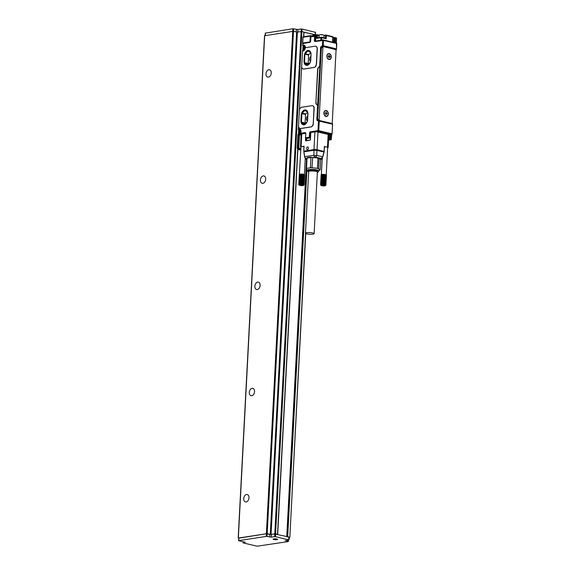 <?xml version="1.0" encoding="UTF-8"?>
<svg xmlns="http://www.w3.org/2000/svg" width="575" height="575" viewBox="0 0 575 575"><rect width="100%" height="100%" fill="white"/><g stroke="black" fill="none" stroke-linecap="round" stroke-linejoin="round"><path stroke-width="0.86" d="M303.104 47.811L303.169 46.589M303.176 46.446L304.671 46.216A2.171 1.452 103.3 0 1 304.858 46.201M299.05 149.809L300.243 149.5L298.188 148.752M310.349 131.797A0.539 0.388 81.3 0 0 310.716 132.423A0.539 0.367 103.3 0 0 310.313 133.012L309.551 132.976A1.085 0.726 103.3 0 1 310.349 131.797L317.982 130.626A0.539 0.388 81.3 0 0 318.349 131.251L331.653 134.399A0.539 0.388 -98.7 0 0 332.07 133.961L332.602 123.869L332.558 124.25L332.602 123.869L318.895 120.628M317.35 119.284L317.263 119.298A0.539 0.388 81.3 0 0 316.847 119.737L317.623 104.866A2.71 1.818 103.3 0 1 317.141 104.851A2.71 1.818 103.3 0 1 315.898 102.501L317.623 69.575A2.71 1.818 103.3 0 1 319.628 66.635L320.634 47.517L321.209 46.374L323.2 45.698L336.512 48.846L336.497 49.529L336.785 43.535L323.481 40.387L323.136 39.912A0.539 0.388 -98.7 0 0 323.021 39.905L315.395 41.084A0.539 0.388 81.3 0 0 315.086 41.522A1.085 0.726 103.3 0 1 314.388 40.573L314.611 36.326L310.874 36.901A0.539 0.388 -98.7 0 1 311.291 36.462L314.82 35.923M323.021 39.905A0.539 0.388 -98.7 0 0 322.712 40.351L322.41 46.194L335.678 49.651M315.711 46.252A3.256 2.178 103.3 0 1 315.79 46.266A3.256 2.178 103.3 0 1 317.285 49.083L316.502 63.954A3.256 2.178 103.3 0 1 314.094 67.483L303.916 69.05A3.256 2.178 103.3 0 1 303.334 69.029A3.256 2.178 103.3 0 1 303.262 69.007M332.594 123.848L318.514 120.534L319.247 121.102L318.751 130.662L317.982 130.626L318.514 120.534L317.256 120.714L317.148 119.693A0.539 0.388 81.3 0 1 317.565 119.255L321.389 47.797L322.884 47.567A1.085 0.776 81.3 0 1 323.725 46.69L335.311 49.436A1.085 0.776 81.3 0 1 336.037 50.679L332.271 122.475A1.085 0.776 81.3 0 1 331.437 123.352L319.851 120.606A1.085 0.776 81.3 0 1 319.125 119.363L322.884 47.567M313.231 123.395L314.007 108.524A3.256 2.178 103.3 0 0 312.512 105.707A3.256 2.178 103.3 0 0 311.93 105.685L301.76 107.245A3.256 2.178 103.3 0 0 299.345 110.774L298.569 125.645A3.256 2.178 103.3 0 0 300.064 128.462A3.256 2.178 103.3 0 0 300.646 128.484L310.816 126.924A3.256 2.178 103.3 0 0 313.231 123.395L314.166 108.56A3.256 2.178 103.3 0 0 312.671 105.743A3.256 2.178 103.3 0 0 312.592 105.721M313.389 123.431A3.256 2.178 103.3 0 1 310.974 126.96L300.804 128.527A3.256 2.178 103.3 0 1 300.222 128.505A3.256 2.178 103.3 0 1 300.143 128.484M298.677 149.284L298.655 149.716L299.331 149.529L297.656 148.997L298.181 148.875M299.956 134.377L300.049 134.363A2.171 1.452 -76.7 0 0 300.862 133.917A0.539 0.367 -76.7 0 0 300.948 133.925L305.476 133.228A0.539 0.388 -98.7 0 1 305.117 132.602A1.085 0.726 103.3 0 1 305.807 133.551L305.584 137.799L309.328 137.224L309.551 132.976M300.459 130.101A2.171 1.452 -76.7 0 0 300.272 130.115L299.173 129.95M315.589 41.105L315.963 35.255L316.595 35.154L316.43 38.338L317.242 37.526L317.997 37.706M320.634 47.517A0.539 0.388 81.3 0 0 320.994 48.142L321.368 48.228M319.628 66.635L319.865 66.693A2.71 1.818 -76.7 0 0 317.853 69.632L317.623 69.575M317.623 104.866L319.865 66.693M317.723 117.688L321.274 49.932M310.435 139.459L310.802 132.545A0.539 0.367 103.3 0 1 310.953 132.473L318.349 131.251L318.751 130.662L332.055 133.81L332.558 124.25L319.247 121.102M328.562 134.291L329.64 134.399L329.396 138.963L330.165 138.999A0.539 0.367 -76.7 0 1 329.762 139.588A0.539 0.388 -98.7 0 1 329.396 138.963L328.318 139.172A0.539 0.539 0 0 0 328.692 139.718A0.539 0.424 107.7 0 0 328.828 139.732A3.033 0.589 -177 0 1 329.374 140.02L330.704 139.811A0.539 0.367 103.3 0 0 331.107 139.222L331.121 139.373A0.539 0.388 -98.7 0 1 330.704 139.811L328.828 139.732A0.539 0.388 -98.7 0 1 328.469 139.107L328.498 134.464A2.278 0.446 -177 0 0 328.498 134.478L331.344 134.658L331.107 139.222L330.165 138.999L330.402 134.435L331.502 134.421L331.401 134.061L331.344 134.658L331.401 134.061L331.344 134.658L332.07 133.961M336.512 48.846L336.44 43.068A0.539 0.388 -98.7 0 1 336.806 43.686M321.389 47.797A1.085 0.776 81.3 0 1 321.878 46.942L322.237 46.92M320.929 47.473A0.539 0.388 81.3 0 0 321.296 48.099L321.375 48.113M315.898 102.501L317.853 69.632M316.128 102.558A2.71 1.818 -76.7 0 0 317.256 104.873M317.644 119.269L317.623 119.593A1.085 0.776 81.3 0 0 317.982 120.613M317.127 49.047L316.351 63.918A3.256 2.178 103.3 0 1 313.936 67.448L303.765 69.014A3.256 2.178 103.3 0 1 303.183 68.993A3.256 2.178 103.3 0 1 301.688 66.168L302.428 52.045A1.085 0.726 103.3 0 1 303.226 50.866L303.111 50.902A2.925 1.962 -76.7 0 0 305.131 48.501A1.085 0.726 103.3 0 1 305.893 47.617L315.05 46.208A3.256 2.178 103.3 0 1 315.632 46.23A3.256 2.178 103.3 0 1 317.127 49.047L317.285 49.083M323.2 45.698L323.481 40.387L315.086 41.522M301.293 134.385L299.309 134.248M301.336 134.471L300.639 134.952A0.539 0.367 103.3 0 0 300.394 134.485L300.402 134.485A0.539 0.367 103.3 0 0 300.294 134.478L300.049 134.363M336.44 43.068L323.136 39.912M310.953 132.473L314.913 131.869L313.986 149.579L303.816 151.139L304.074 146.172L301.458 146.575A2.71 0.525 -177 0 0 300.703 146.898A2.71 0.525 -177 0 0 300.962 147.143M328.548 134.536A2.171 0.424 -177 0 0 328.152 134.421L317.975 132.006A2.171 0.424 -177 0 0 314.913 131.869M329.072 140.048L328.864 139.632M305.613 133.299L301.746 133.889A2.171 0.424 -177 0 0 301.3 134.004A2.171 0.424 -177 0 0 301.149 134.147L300.481 146.891A2.171 0.424 -177 0 0 300.962 147.186M311.039 54.726A4.88 3.27 -76.7 0 0 308.797 50.492A4.88 3.27 -76.7 0 0 304.312 55.761L304.031 61.072A4.88 3.27 -76.7 0 0 306.274 65.298A4.88 3.27 -76.7 0 0 310.766 60.037L311.039 54.726M307.927 114.202A4.88 3.27 -76.7 0 0 305.684 109.969A4.88 3.27 -76.7 0 0 301.192 115.237L300.912 120.542A4.88 3.27 -76.7 0 0 303.154 124.775A4.88 3.27 -76.7 0 0 307.647 119.507L307.927 114.202M320.814 40.3L322.431 39.998M324.897 115.841A3.033 2.171 81.3 0 0 327.937 115.367A3.033 2.171 81.3 0 0 327.276 111.119A3.033 2.171 81.3 0 0 324.235 111.6A3.033 2.171 81.3 0 0 324.897 115.841M327.887 58.916A3.033 2.171 81.3 0 0 330.92 58.442A3.033 2.171 81.3 0 0 330.258 54.194A3.033 2.171 81.3 0 0 327.225 54.675A3.033 2.171 81.3 0 0 327.887 58.916M301.746 133.889L301.084 146.632L301.458 146.575A2.71 0.525 -177 0 1 303.909 146.546M306.748 147.775A1.33 0.891 103.3 0 1 307.833 146.977A1.33 0.891 103.3 0 1 308.301 148.781A1.33 0.891 103.3 0 1 307.215 149.572A1.33 0.891 103.3 0 1 306.748 147.775M317.975 132.006L317.048 149.716A2.171 0.424 -177 0 0 316.94 149.694A2.171 0.424 -177 0 0 313.986 149.579A2.171 1.553 -98.7 0 0 314.029 150.269L316.94 150.398A2.171 1.416 -89.5 0 0 316.962 149.694M324.372 146.567L327.096 147.071A2.71 0.525 -177 0 0 324.508 146.812M327.649 147.746A2.171 0.424 -177 0 0 328.152 147.502A2.171 0.424 -177 0 0 327.484 147.164L327.096 147.071A2.71 0.525 -177 0 1 327.93 147.502A2.71 0.525 -177 0 1 327.649 147.71M301.084 146.632A2.171 0.424 -177 0 0 300.481 146.891M308.919 50.528A4.88 3.27 -76.7 0 0 304.542 55.818L304.312 55.761M304.542 55.818L304.268 61.123A4.88 3.27 -76.7 0 0 306.389 65.327M305.799 109.997A4.88 3.27 -76.7 0 0 301.429 115.288L301.192 115.237M301.429 115.288L301.149 120.599A4.88 3.27 -76.7 0 0 303.277 124.797M321.159 37.238L317.314 37.806L321.267 37.203A0.539 0.388 -98.7 0 1 321.375 37.203A0.539 0.367 103.3 0 1 321.72 37.677L326.183 38.733L325.464 37.849L324.688 37.972M319.125 35.607A3.256 0.632 3 0 1 319.082 35.6L317.364 35.19L317.45 37.806L316.43 38.338L321.72 37.677L321.612 39.804M325.587 110.709A2.817 2.02 81.3 0 0 325.507 110.716A2.817 2.02 81.3 0 0 324.084 114.403A2.817 2.02 81.3 0 0 324.832 115.697A2.817 2.02 81.3 0 0 326.363 116.294A2.817 2.02 81.3 0 0 326.442 116.279M328.569 53.784A2.817 2.02 81.3 0 0 328.49 53.791A2.817 2.02 81.3 0 0 327.067 57.478A2.817 2.02 81.3 0 0 327.822 58.772A2.817 2.02 81.3 0 0 329.353 59.369A2.817 2.02 81.3 0 0 329.425 59.354M310.845 52.799L308.322 51.038A0.539 0.367 -76.7 0 0 307.941 51.096L305.138 53.719A0.539 0.367 -76.7 0 0 304.923 54.208L304.484 62.646A0.539 0.367 -76.7 0 0 304.642 63.07L307.223 64.867A0.539 0.367 -76.7 0 0 307.596 64.81L310.256 62.33M310.658 60.943L311.032 53.842M307.726 112.276A0.539 0.367 -76.7 0 0 307.711 112.254L305.203 110.515A0.539 0.367 -76.7 0 0 304.829 110.573L302.098 113.117A0.539 0.367 -76.7 0 0 301.889 113.606L301.437 122.166A0.539 0.367 -76.7 0 0 301.602 122.597L304.103 124.344A0.539 0.367 -76.7 0 0 304.477 124.286L307.136 121.799M307.697 115.992A2.71 1.818 103.3 0 0 306.461 118.587A2.71 1.818 103.3 0 0 307.445 120.843L307.862 112.88M299.733 132.681L298.784 132.451L299.525 130.963L300.445 131.927M299.438 132.609L299.704 133.256L299.942 132.272L300.43 132.2L299.963 131.847M304.132 48.782L303.176 48.552L303.923 47.064L304.836 48.027M303.837 48.71L304.103 49.357L304.822 48.293L304.362 47.948M321.562 37.253L326.183 38.733L326.348 35.549L332.767 37.073A3.256 0.632 3 0 1 333.773 37.583L333.752 37.936M320.821 40.243L320.958 37.641A0.539 0.388 -98.7 0 1 321.267 37.203A0.539 0.539 0 0 1 321.475 37.21L325.213 38.115M324.235 114.382A2.817 2.02 81.3 0 0 326.514 116.272A2.817 2.02 81.3 0 0 327.944 112.585A2.817 2.02 81.3 0 0 325.658 110.695A2.817 2.02 81.3 0 0 324.235 114.382M327.218 57.457A2.817 2.02 81.3 0 0 329.497 59.347A2.817 2.02 81.3 0 0 330.927 55.66A2.817 2.02 81.3 0 0 328.641 53.77A2.817 2.02 81.3 0 0 327.218 57.457M306.626 159.354L305.196 158.398M324.357 146.424L324.092 151.383A2.171 1.452 103.3 0 1 323.984 152.066L322.661 156.831L316.746 155.43A2.171 1.452 103.3 0 1 315.251 157.097A2.171 1.553 -98.7 0 1 313.842 155.293A2.171 0.525 2.2 0 0 316.746 155.43L316.94 150.398L324.027 152.052M322.712 156.81L322.661 156.831A2.171 1.452 103.3 0 1 322.129 157.881L321.267 158.52A3.795 0.74 -177 0 0 321.353 159.253A0.539 0.453 -69.2 0 0 321.849 158.693L322.417 158.499M304.642 63.07L308.437 64.026M308.322 63.947A0.539 0.367 103.3 0 1 308.164 63.516L308.603 55.078A0.539 0.367 103.3 0 1 308.818 54.589L310.78 52.756M301.602 122.597L305.325 123.496M305.282 123.467A0.539 0.367 103.3 0 1 305.117 123.036L305.562 114.483A0.539 0.367 103.3 0 1 305.778 113.994L307.668 112.226M299.18 132.387L299.87 131.826M298.806 132.027L299.194 132.121M299.755 132.487L299.359 132.394M303.578 48.487L304.268 47.926M303.205 48.127L303.593 48.214M304.146 48.587L303.758 48.494M319.024 37.547L319.154 35.133A2.437 0.474 3 0 1 319.312 34.974A2.437 0.474 3 0 1 320.85 34.766A2.437 0.474 3 0 1 323.883 35.219A2.437 0.474 3 0 1 324.027 35.384L323.897 37.785M325.953 112.829L326.284 112.779A0.539 0.388 81.3 0 0 326.643 113.397L327.118 113.512L326.622 113.828A0.539 0.388 81.3 0 0 326.205 114.267L325.888 114.31M325.313 113.174A0.539 0.388 81.3 0 1 325.105 113.21L325.529 113.562A0.539 0.388 81.3 0 1 325.888 114.188L325.86 114.827L326.205 114.267M325.551 113.138A0.539 0.388 81.3 0 0 325.967 112.7L325.996 112.19M326.284 112.779L326.32 112.139M328.936 55.904L329.267 55.854A0.539 0.388 81.3 0 0 329.633 56.472L330.079 57.011L329.604 56.903A0.539 0.388 81.3 0 0 329.188 57.335L328.871 57.385M328.296 56.249A0.539 0.388 81.3 0 1 328.088 56.285L328.512 56.637A0.539 0.388 81.3 0 1 328.878 57.263L329.152 57.974L329.188 57.335M328.533 56.213A0.539 0.388 81.3 0 0 328.95 55.775L328.979 55.265M329.267 55.854L329.303 55.214M312.426 157.528L310.593 157.176L307.28 157.687L307.064 158.355M305.052 157.557L306.058 158.513A0.539 0.453 110.8 0 1 305.893 158.484L305.893 158.484A0.539 0.453 110.8 0 1 305.692 158.312M305.232 158.894A0.539 0.367 136.5 0 0 305.332 158.937L306.144 159.239A3.795 0.74 -177 0 0 306.058 158.513L306.676 158.412M301.207 146.625A2.437 0.474 -177 0 0 301.063 146.69A2.437 0.474 -177 0 0 300.984 146.805L298.741 184.496M321.267 158.52L321.777 158.067L321.267 158.52L315.251 157.097L312.743 157.485L317.989 157.996L317.45 168.31L311.959 167.771L312.743 157.485M317.989 157.996L320.663 159.361L322.266 159.031M310.565 61.367A2.71 1.818 103.3 0 1 309.58 59.11A2.71 1.818 103.3 0 1 310.888 56.465M319.47 34.917A2.171 0.424 3 0 1 319.571 34.852A2.171 0.424 3 0 1 320.936 34.672A2.171 0.424 3 0 1 323.639 35.068A2.171 0.424 3 0 1 323.732 35.14M327.118 113.512L326.197 113.469A0.539 0.388 81.3 0 1 325.853 113.038M326.413 113.857L326.176 113.893A0.539 0.388 81.3 0 0 325.874 114.001M330.1 56.587L329.18 56.544A0.539 0.388 81.3 0 1 328.835 56.113M329.396 56.932L329.159 56.968A0.539 0.388 81.3 0 0 328.864 57.076M307.661 170.617A5.692 1.107 3 0 1 307.51 170.487L306.137 168.662L306.676 158.355L307.057 158.067L306.518 168.382L310.421 167.778L310.96 157.471L307.057 158.067M310.96 157.471L312.498 157.457M326.154 174.872L324.724 174.469L324.178 184.827L325.953 185.049L326.197 174.922A2.437 0.474 -177 0 0 326.176 174.893A2.437 0.474 -177 0 0 326.154 174.872A2.437 0.474 -177 0 0 326.082 174.822A2.437 0.474 -177 0 0 325.982 174.771A2.437 0.474 -177 0 0 325.867 174.721A2.437 0.474 -177 0 0 325.723 174.671A2.437 0.474 -177 0 0 325.558 174.627A2.437 0.474 -177 0 0 325.464 174.606A2.437 0.474 -177 0 0 325.371 174.584A2.437 0.474 -177 0 0 325.17 174.541A2.437 0.474 -177 0 0 324.954 174.505A2.437 0.474 -177 0 0 324.724 174.469A2.437 0.474 -177 0 0 324.48 174.441A2.437 0.474 -177 0 0 324.415 174.433A2.437 0.474 -177 0 0 324.235 174.419A2.437 0.474 -177 0 0 323.984 174.397A2.437 0.474 -177 0 0 323.725 174.383A2.437 0.474 -177 0 0 323.473 174.376A2.437 0.474 -177 0 0 323.222 174.376A2.437 0.474 -177 0 0 322.978 174.376A2.437 0.474 -177 0 0 322.74 174.383A2.437 0.474 -177 0 0 322.518 174.39A2.437 0.474 -177 0 0 322.309 174.412A2.437 0.474 -177 0 0 322.115 174.433A2.437 0.474 -177 0 0 321.935 174.462A2.437 0.474 -177 0 0 321.777 174.491A2.437 0.474 -177 0 0 321.648 174.527A2.437 0.474 -177 0 0 321.533 174.57A2.437 0.474 -177 0 0 321.447 174.606A2.437 0.474 -177 0 0 321.432 174.62A2.437 0.474 -177 0 0 321.396 174.642A2.437 0.474 -177 0 0 321.389 174.656L322.223 157.981M320.663 159.361L320.196 169.718L317.45 168.31M306.137 168.662L306.518 168.382M311.959 167.771L310.421 167.778M319.147 158.269L318.607 168.583M326.219 174.972L325.953 185.049M324.178 184.827L324.724 174.469M324.48 174.441L321.137 174.872L320.57 184.748M320.196 169.718L319.815 170.006M307.51 170.487A5.692 1.107 3 0 1 311.628 169.417A5.692 1.107 3 0 1 318.651 171.077A5.692 1.107 3 0 1 318.493 171.185M325.917 184.992L326.435 175.167M325.853 184.934L326.176 174.893M325.759 184.877L326.269 175.052M325.637 184.819L326.154 175.001M325.493 184.769L326.003 174.944M325.321 184.719L325.831 174.893M325.127 184.668L325.637 174.843M324.911 184.618L325.421 174.793M324.674 184.575L325.191 174.75M324.429 184.539L324.94 174.714M324.163 184.503L324.681 174.678M323.941 184.798L324.408 174.649M324.235 174.419L323.897 184.474M323.984 174.397L323.438 184.755L324.127 174.62M323.725 174.383L323.186 184.74L323.847 174.606M323.473 174.376L322.927 184.733L323.567 174.592M323.222 174.376L322.676 184.726L323.287 174.584M322.978 174.376L322.431 184.726L323.006 174.584M322.74 174.383L322.201 184.733L322.74 174.592M320.62 184.697L321.971 184.748L322.482 174.599M321.727 184.438L322.244 174.613M321.504 184.46L322.014 174.635M321.296 184.489L321.813 174.663M321.109 184.525L321.626 174.699M320.951 184.561L321.468 174.735M320.814 184.604L321.332 174.778M320.706 184.647L321.217 174.822M318.334 171.501A5.419 1.057 -177 0 0 318.442 171.393A5.419 1.057 -177 0 0 318.485 171.271L318.507 170.847A5.419 1.057 -177 0 0 313.763 169.546A5.419 1.057 -177 0 0 307.833 170.049A5.419 1.057 -177 0 0 307.683 170.279L307.661 170.703A5.419 1.057 -177 0 0 307.69 170.825L308.143 171.688A4.923 0.956 -177 0 0 308.674 172.062M323.79 185.107A2.171 0.424 3 0 1 325.342 185.682A2.171 0.424 3 0 1 322.661 185.862A2.171 0.424 3 0 1 321.102 185.459A2.171 0.424 3 0 1 323.79 185.107M318.485 171.271A5.419 1.057 -177 0 0 313.742 169.977A5.419 1.057 -177 0 0 307.812 170.473A5.419 1.057 -177 0 0 307.661 170.703M322.934 185.703L322.323 185.272L324.429 185.473L322.934 185.703L322.956 185.265M317.335 172.514A4.923 0.956 -177 0 0 317.803 172.306A4.923 0.956 -177 0 0 317.903 172.205A4.923 0.956 -177 0 0 313.914 170.94A4.923 0.956 -177 0 0 308.25 171.372A4.923 0.956 -177 0 0 308.143 171.688M314.13 233.666L317.357 172.062A4.334 0.841 -177 0 0 316.099 171.4A4.334 0.841 -177 0 0 311.866 170.962A4.334 0.841 -177 0 0 308.818 171.429A4.334 0.841 -177 0 0 308.696 171.609L305.469 233.206A4.334 0.841 -177 0 0 306.727 233.874A4.334 0.841 -177 0 0 311.427 234.298A4.334 0.841 -177 0 0 314.13 233.666A4.334 0.841 -177 0 0 312.872 232.997A4.334 0.841 -177 0 0 308.171 232.573A4.334 0.841 -177 0 0 305.469 233.206M304.376 174.599A2.437 0.474 -177 0 0 304.362 174.577A2.437 0.474 -177 0 0 304.34 174.556A2.437 0.474 -177 0 0 304.268 174.505A2.437 0.474 -177 0 0 304.175 174.455A2.437 0.474 -177 0 0 304.053 174.405A2.437 0.474 -177 0 0 303.909 174.354A2.437 0.474 -177 0 0 303.744 174.311A2.437 0.474 -177 0 0 303.65 174.29A2.437 0.474 -177 0 0 303.557 174.268A2.437 0.474 -177 0 0 303.356 174.225A2.437 0.474 -177 0 0 303.14 174.189A2.437 0.474 -177 0 0 302.91 174.153A2.437 0.474 -177 0 0 302.673 174.124A2.437 0.474 -177 0 0 302.601 174.117A2.437 0.474 -177 0 0 302.421 174.103A2.437 0.474 -177 0 0 302.17 174.081A2.437 0.474 -177 0 0 301.918 174.067A2.437 0.474 -177 0 0 301.659 174.06A2.437 0.474 -177 0 0 301.408 174.06A2.437 0.474 -177 0 0 301.163 174.06A2.437 0.474 -177 0 0 300.926 174.067A2.437 0.474 -177 0 0 300.703 174.074A2.437 0.474 -177 0 0 300.495 174.096A2.437 0.474 -177 0 0 300.301 174.117A2.437 0.474 -177 0 0 300.121 174.146A2.437 0.474 -177 0 0 299.97 174.175A2.437 0.474 -177 0 0 299.834 174.211A2.437 0.474 -177 0 0 299.726 174.254A2.437 0.474 -177 0 0 299.64 174.29A2.437 0.474 -177 0 0 299.618 174.304A2.437 0.474 -177 0 0 299.589 174.326A2.437 0.474 -177 0 0 299.575 174.34L298.734 184.482M303.823 185.114L304.103 184.676L303.097 184.302L300.387 184.417L300.926 174.067L299.323 174.556L298.756 184.431M300.387 184.417L298.813 184.381M304.405 174.656L304.146 184.791M304.383 174.606L304.139 184.733M304.34 174.556L300.926 174.067M300.854 185.545A2.171 0.424 3 0 1 299.287 185.143A2.171 0.424 3 0 1 301.976 184.791A2.171 0.424 3 0 1 303.535 185.366A2.171 0.424 3 0 1 300.854 185.545M298.892 184.331L299.41 174.505M304.103 184.676L304.621 174.85M304.038 184.618L304.362 174.577M303.945 184.561L304.463 174.735M303.823 184.503L304.34 174.685M303.679 184.453L304.189 174.627M303.507 184.403L304.024 174.577M303.312 184.352L303.83 174.527M303.097 184.302L303.614 174.477M302.867 184.259L303.377 174.433M302.615 184.223L303.133 174.397M302.371 184.51L302.91 174.153M302.357 184.187L302.867 174.362M302.127 184.482L302.673 174.124M302.083 184.158L302.601 174.333M301.882 184.46L302.421 174.103M301.803 184.129L302.321 174.311M301.631 184.438L302.17 174.081M301.523 184.115L302.04 174.29M301.372 184.424L301.918 174.067M301.235 184.101L301.753 174.275M301.12 184.417L301.659 174.06M300.955 184.093L301.473 174.268M300.869 184.41L301.408 174.06M300.682 184.093L301.199 174.268M300.624 184.41L301.163 174.06M300.416 184.093L300.926 174.275M300.157 184.108L300.675 174.282M299.913 184.122L300.43 174.297M299.69 184.144L300.207 174.318M299.482 184.173L299.999 174.347M299.302 184.208L299.812 174.383M299.137 184.244L299.654 174.419M299 184.287L299.518 174.462M301.12 185.387L300.517 184.956L302.615 185.157L301.12 185.387L301.142 184.949M304.01 32.178L316.063 34.888M289.153 537.438L288.966 538.991M289.053 537.452L289.822 537.294L305.742 233.529M305.577 233.414L289.822 537.294M289.656 537.208L287.701 536.741L306.928 169.869M275.583 534.017L275.447 536.676L274.678 536.64L274.821 533.988L287.701 536.741M306.216 168.834L286.932 536.705L288.909 537.323M301.156 31.488L301.286 28.987L302.048 29.023L315.373 32.322M285.452 540.486L288.197 541.592L257.133 546.214L243.196 542.915L245.281 542.297L238.675 540.687L238.956 538.114M285.437 540.795L288.923 539.911L289.06 537.258M275.447 536.676L288.923 539.911M265.42 33.113L292.883 28.75L297.922 29.505L301.286 28.987M264.665 35.708L293.494 31.287L293.645 28.786M296.621 32.035L293.494 31.287L267.167 533.636L270.293 534.376L271.062 534.412L297.39 32.063L296.621 32.035L270.293 534.376M297.713 149.047L277.524 534.333L275.569 533.873L301.897 31.524L297.39 32.063M302.048 29.023L301.918 31.532L303.866 32.142M313.195 35.614L313.26 34.363L304.01 32.25M313.073 34.392L313.008 35.643M306.525 159.404L286.752 536.662M274.678 536.64L271.314 537.158L267.044 536.439L267.181 533.78L269.919 534.434L269.783 537.086M238.963 537.97L266.419 533.751L266.275 536.403L267.044 536.439M266.275 536.403L238.826 540.622M273.233 539.314A2.243 0.438 3 0 1 273.125 539.17A2.243 0.438 3 0 1 275.037 538.84A2.243 0.438 3 0 1 277.502 539.264A2.243 0.438 3 0 1 277.603 539.4A2.243 0.438 3 0 1 275.698 539.731A2.243 0.438 3 0 1 273.233 539.314M266.419 533.751L267.181 533.78M274.821 533.988L269.919 534.434M301.127 31.488L274.8 533.837L275.569 533.873M274.8 533.837L271.062 534.412M238.805 538.164L267.167 533.636M246.56 494.507A3.795 2.544 103.3 0 1 247.236 494.536A3.795 2.544 103.3 0 1 248.932 498.317A3.795 2.544 103.3 0 1 246.165 501.939A3.795 2.544 103.3 0 1 245.489 501.918A3.795 2.544 103.3 0 1 243.793 498.13A3.795 2.544 103.3 0 1 246.56 494.507M252.123 388.305A3.795 2.544 103.3 0 1 252.806 388.326A3.795 2.544 103.3 0 1 254.495 392.114A3.795 2.544 103.3 0 1 251.735 395.737A3.795 2.544 103.3 0 1 251.052 395.715A3.795 2.544 103.3 0 1 249.356 391.927A3.795 2.544 103.3 0 1 252.123 388.305M257.686 282.102A3.795 2.544 103.3 0 1 258.369 282.124A3.795 2.544 103.3 0 1 260.065 285.912A3.795 2.544 103.3 0 1 257.298 289.534A3.795 2.544 103.3 0 1 256.623 289.512A3.795 2.544 103.3 0 1 254.926 285.725A3.795 2.544 103.3 0 1 257.686 282.102M263.257 175.9A3.795 2.544 103.3 0 1 263.932 175.921A3.795 2.544 103.3 0 1 265.628 179.709A3.795 2.544 103.3 0 1 262.868 183.332A3.795 2.544 103.3 0 1 262.186 183.31A3.795 2.544 103.3 0 1 260.489 179.522A3.795 2.544 103.3 0 1 263.257 175.9M268.82 69.697A3.795 2.544 103.3 0 1 269.502 69.719A3.795 2.544 103.3 0 1 271.199 73.507A3.795 2.544 103.3 0 1 268.432 77.129A3.795 2.544 103.3 0 1 267.749 77.1A3.795 2.544 103.3 0 1 266.06 73.32A3.795 2.544 103.3 0 1 268.82 69.697M310.054 41.925L303.305 42.96A0.539 0.388 81.3 0 0 302.888 43.398L302.795 45.454M310.637 41.292L310.651 41.148A1.085 0.726 103.3 0 1 309.846 42.327L302.881 43.542M310.263 41.889A0.539 0.388 81.3 0 0 310.155 41.889L303.197 42.953A0.539 0.539 0 0 0 302.738 43.463L302.637 45.375A0.539 0.539 0 0 0 303.054 45.928A0.539 0.367 103.3 0 0 303.154 45.935L303.902 45.82A0.539 0.388 -98.7 0 1 303.535 45.195L302.788 45.31A0.539 0.388 81.3 0 0 303.154 45.935L304.326 46.208A0.539 0.367 103.3 0 1 304.139 46.165M304.542 46.898L304.232 46.208L303.054 45.928A0.539 0.367 103.3 0 1 302.802 45.504M304.8 46.137L304.326 46.208A0.539 0.388 -98.7 0 1 304.427 46.252M300.847 149.363L298.368 148.537A0.539 0.367 -76.7 0 0 298.77 147.955L299.467 134.679A0.539 0.367 -76.7 0 0 299.122 134.205A0.539 0.388 81.3 0 0 298.698 134.643L298.094 134.873M297.426 148.206A0.539 0.367 -76.7 0 0 297.771 148.63A0.539 0.388 81.3 0 1 297.404 148.005L297.412 148.156M310.651 41.148L310.867 37.044M303.535 45.195A2.925 1.962 103.3 0 1 305.39 47.948M302.443 51.872L302.486 51.046L302.975 50.967M300.66 133.141L300.488 133.156C301.092 131.352 300.905 130.216 299.927 129.734A2.386 1.596 103.3 0 0 299.503 129.72A0.539 0.388 -98.7 0 1 299.137 129.095L298.389 129.21L298.562 125.947M299.374 110.472L301.681 66.47M299.137 129.095A2.925 1.962 103.3 0 1 300.84 130.338A2.925 1.962 103.3 0 1 300.588 133.299L305.117 132.602M305.203 48.293L305.152 46.805L304.326 45.835A2.386 1.596 103.3 0 0 303.902 45.82L304.657 46M298.576 134.263L298.648 132.832M298.705 131.711L298.806 129.864M302.96 50.578L303.047 48.932M300.862 149.126L298.368 148.537A0.539 0.388 81.3 0 1 298.008 147.919L298.698 134.643L300.639 134.952M300.826 149.752L299.748 149.917A0.539 0.388 -98.7 0 1 299.503 149.737M299.381 149.759A0.539 0.539 0 0 0 299.647 149.917L299.748 149.917A0.539 0.367 -76.7 0 1 299.46 149.752M315.797 35.614L311.923 36.211A0.539 0.388 81.3 0 1 312.232 35.765L315.826 35.212L312.34 35.772A0.539 0.388 81.3 0 0 312.232 35.765L310.91 35.7A0.539 0.367 -76.7 0 1 311.154 36.175L311.916 36.347M315.531 40.703L315.158 40.609A0.539 0.367 -76.7 0 0 315.395 41.077L315.402 41.084A0.539 0.388 81.3 0 1 315.502 41.084L315.963 35.255A0.539 0.388 -98.7 0 1 316.379 34.816L316.803 34.744M334.592 42.629L336.152 42.895L336.411 38.482M322.891 46.776L321.209 46.374M314.388 40.573L315.158 40.609L315.38 36.362L314.611 36.326A0.539 0.388 -98.7 0 1 314.92 35.887L311.183 36.462A0.539 0.539 0 0 0 310.723 36.965L310.155 41.889A0.539 0.388 81.3 0 0 309.846 42.327M310.867 35.7A0.539 0.367 -76.7 0 1 310.91 35.7L310.831 35.686A0.539 0.367 -76.7 0 1 311.082 36.153L310.313 36.117L310.011 41.91M302.716 43.082L303.018 37.238L310.313 36.117A0.539 0.388 -98.7 0 1 310.73 35.679A0.539 0.367 -76.7 0 1 310.831 35.686A0.539 0.539 0 0 0 310.622 35.679L303.327 36.8A0.539 0.388 81.3 0 0 303.018 37.238L303.011 37.382M321.878 46.942L320.972 46.726M317.918 120.628L317.105 120.434M310.708 133.105L310.313 133.012L310.09 137.26L309.328 137.224A0.539 0.388 -98.7 0 0 309.688 137.842L305.95 138.417A0.539 0.388 -98.7 0 1 305.584 137.799L305.807 133.551M305.799 133.695L305.562 133.22A0.539 0.367 103.3 0 0 305.476 133.228L305.584 133.249M305.591 137.942L305.433 137.863A0.539 0.539 0 0 0 305.85 138.417A0.539 0.367 103.3 0 1 305.598 137.993M300.603 133.493A0.539 0.367 -76.7 0 0 300.854 133.917A0.539 0.539 0 0 1 300.488 133.156L300.588 133.299A0.539 0.388 81.3 0 0 300.948 133.925L301.3 134.004M300.258 129.9L298.756 129.835A0.539 0.388 -98.7 0 1 298.389 129.21L302.486 51.046A0.539 0.388 81.3 0 1 302.795 50.6L303.025 46.51M298.396 129.361L298.245 129.274A0.539 0.539 0 0 0 298.655 129.828A0.539 0.367 -76.7 0 0 298.756 129.835L300.409 130.036M302.479 51.189L302.335 51.11A0.539 0.539 0 0 1 302.795 50.6L303.543 50.485A0.539 0.388 81.3 0 0 303.241 50.859M303.658 50.492A0.539 0.388 81.3 0 0 303.543 50.485L304.772 49.472M302.795 50.6A0.539 0.388 81.3 0 1 302.91 50.607L303.442 50.521M322.92 39.948L315.502 41.084M300.897 148.458L297.404 148.005L298.102 134.73A0.539 0.388 81.3 0 1 298.518 134.291L298.907 134.234M300.804 130.928A1.596 1.071 -76.7 0 0 300.373 130.647A1.596 1.071 -76.7 0 0 300.258 130.633M299.525 133.723A1.596 1.071 -76.7 0 0 299.64 133.759A1.596 1.071 -76.7 0 0 300.452 133.508M305.203 47.028A1.596 1.071 -76.7 0 0 304.772 46.748A1.596 1.071 -76.7 0 0 304.657 46.726M303.923 49.824A1.596 1.071 -76.7 0 0 304.038 49.86A1.596 1.071 -76.7 0 0 304.549 49.802M312.146 35.794L310.982 35.736M315.768 36.132A0.539 0.367 -76.7 0 0 315.596 36.002L315.129 35.894A0.539 0.367 -76.7 0 1 315.38 36.362L315.754 36.455M315.955 35.398L315.812 35.312A0.539 0.539 0 0 1 316.272 34.809L316.904 34.708A0.539 0.388 81.3 0 0 316.595 35.154L317.364 35.19A0.539 0.367 -76.7 0 0 317.019 34.716A0.539 0.388 81.3 0 0 316.904 34.708A0.539 0.539 0 0 1 317.113 34.716L318.838 35.125A0.539 0.367 -76.7 0 0 318.737 35.125L317.199 34.759M315.768 36.081A0.539 0.539 0 0 0 315.596 36.002A0.539 0.367 -76.7 0 0 315.502 36.002L315.215 35.938M330.862 123.438L331.437 123.352M319.276 120.692L319.851 120.606M330.567 134.198L329.489 134.147M328.9 139.56L328.692 139.718A0.539 0.424 107.7 0 1 328.418 139.243L328.663 134.672M334.894 37.67L334.176 37.778A0.539 0.388 -98.7 0 0 334.068 37.77A0.539 0.539 0 0 0 333.608 38.281L333.759 38.216A0.539 0.388 -98.7 0 1 334.068 37.77L334.995 37.627A0.539 0.388 -98.7 0 1 335.103 37.634A0.539 0.367 -76.7 0 1 335.203 37.641A0.539 0.539 0 0 0 334.995 37.627A0.539 0.388 -98.7 0 0 334.686 38.072L333.759 38.216L333.536 42.377M335.225 42.78L335.455 38.108L336.389 38.331A0.539 0.367 -76.7 0 0 336.044 37.857L335.29 37.677M302.565 43.147L302.867 37.303A0.539 0.539 0 0 1 303.327 36.8A0.539 0.388 81.3 0 1 303.442 36.8L310.522 35.715M317.623 119.593L319.125 119.363M310.464 137.849A0.539 0.388 -98.7 0 1 310.162 137.957L309.688 137.842A0.539 0.367 -76.7 0 0 310.09 137.26L310.486 137.353M310.471 137.698A0.539 0.367 -76.7 0 1 310.162 137.957L305.95 138.417A0.539 0.367 103.3 0 1 305.85 138.417L306.324 138.525A0.539 0.367 103.3 0 1 306.231 138.489M298.411 129.411A0.539 0.367 -76.7 0 0 298.655 129.828L299.834 130.108A0.539 0.367 103.3 0 1 299.748 130.065M300.028 130.151A0.539 0.388 -98.7 0 0 299.927 130.115A0.539 0.367 103.3 0 1 299.834 130.108L300.143 130.798M300.862 131.61A1.596 1.071 -76.7 0 0 300.783 131.251A1.596 1.071 -76.7 0 0 300.143 130.59A1.596 1.071 -76.7 0 0 298.964 131.301M298.669 132.537A1.596 1.071 -76.7 0 0 298.727 132.911M298.763 133.048A1.596 1.071 -76.7 0 0 299.402 133.702A1.596 1.071 -76.7 0 0 300.509 133.12M305.26 47.711A1.596 1.071 -76.7 0 0 305.174 47.344A1.596 1.071 -76.7 0 0 304.542 46.69A1.596 1.071 -76.7 0 0 303.356 47.402M303.068 48.638A1.596 1.071 -76.7 0 0 303.118 49.012M303.162 49.148A1.596 1.071 -76.7 0 0 303.801 49.802A1.596 1.071 -76.7 0 0 304.872 49.263M326.19 35.118L332.422 36.599A0.539 0.367 103.3 0 1 332.522 36.599L326.104 35.082A0.539 0.539 0 0 0 325.896 35.068A0.539 0.388 81.3 0 0 325.587 35.513L326.348 35.549A0.539 0.367 103.3 0 0 326.003 35.075A0.539 0.388 81.3 0 0 325.896 35.068L324.02 35.363A0.539 0.388 81.3 0 1 324.099 35.37L325.788 35.111M332.501 42.133L332.767 37.073A0.539 0.367 103.3 0 0 332.522 36.599L333.773 37.583M310.435 139.402A0.762 0.51 103.3 0 1 309.875 140.228L305.986 140.825A0.762 0.51 103.3 0 1 305.505 140.163L305.598 138.28M328.152 134.421L327.484 147.164M316.94 150.398A2.171 1.452 103.3 0 0 317.048 149.716L324.264 151.469L322.841 156.86L321.389 158.341M333.708 38.352L333.392 42.342M334.449 42.593L334.686 38.072L335.455 38.108A0.539 0.367 -76.7 0 0 335.203 37.641L336.145 37.864A0.539 0.539 0 0 1 336.562 38.417L336.317 43.032M306.633 138.496A0.539 0.388 -98.7 0 1 306.525 138.539L310.27 137.964A0.539 0.539 0 0 0 310.457 137.892M305.9 138.431L305.807 140.178L306.655 140.566M306.288 138.518L306.202 140.271A0.539 0.367 103.3 0 0 306.281 140.616M306.094 140.652A0.539 0.367 103.3 0 1 305.807 140.178L305.505 140.163M300.488 131.33A1.38 0.927 -76.7 0 0 299.223 130.992A1.38 0.927 -76.7 0 0 298.748 132.89A1.38 0.927 -76.7 0 0 300.013 133.228A1.38 0.927 -76.7 0 0 300.488 131.33M304.887 47.43A1.38 0.927 -76.7 0 0 303.622 47.092A1.38 0.927 -76.7 0 0 303.14 48.99A1.38 0.927 -76.7 0 0 304.405 49.328A1.38 0.927 -76.7 0 0 304.887 47.43M318.981 37.555L319.082 35.6A0.539 0.367 -76.7 0 0 318.838 35.125L319.147 35.197M324.005 35.758L325.587 35.513L325.292 38.115M309.961 140.063L305.986 140.825M309.875 140.228L310.047 140.048A0.539 0.367 103.3 0 0 310.313 139.862M305.196 157.794A2.171 1.553 -98.7 0 1 304.743 156.688L313.842 155.293L314.029 150.269L303.859 151.829A2.171 1.553 -98.7 0 1 303.816 151.139L303.923 146.237M303.808 151.282L304.743 156.688M324.113 151.534L324.523 146.503M306.597 138.525L306.504 140.278M303.852 151.807L304.592 156.709L305.023 157.751L306.072 158.362M321.482 158.499A3.256 0.632 -177 0 0 321.849 158.693M304.484 62.646L308.164 63.516M304.923 54.208L308.603 55.078M305.138 53.719L308.818 54.589M307.941 51.096L308.638 51.261M301.437 122.166L305.117 123.036M301.889 113.606L305.562 114.483M302.098 113.117L305.778 113.994M304.829 110.573L305.519 110.738M299.683 132.042L299.287 131.948M304.082 48.142L303.686 48.048M326.643 113.397L326.197 113.469M329.633 56.472L329.18 56.544M310.177 157.586A6.72 1.308 -177 0 0 307.841 157.945M310.593 157.176A7.051 1.373 -177 0 0 307.28 157.687M315.229 34.687L315.359 32.171M313.972 35.499L314.029 34.399M288.176 541.442L288.255 540.054M288.751 539.824L288.894 537.172M243.182 542.764L243.232 541.815M265.298 35.47L265.427 32.969M292.754 31.251L292.883 28.75M296.254 31.948L296.391 29.433M297.785 32.006L297.922 29.505M238.345 537.913L264.673 35.564M292.725 31.258L266.397 533.6M303.852 31.992L303.6 36.757M303.118 45.943L303.09 46.467M271.314 537.158L271.45 534.506M300.847 149.378L297.67 148.63L297.656 148.997M300.394 134.485L299.216 134.205A0.539 0.539 0 0 0 299.007 134.198L298.411 134.291L298.662 129.828M298.411 134.291A0.539 0.539 0 0 0 297.951 134.794L297.253 148.07A0.539 0.539 0 0 0 297.67 148.63M331.761 134.406L331.272 139.308A0.539 0.539 0 0 1 330.812 139.818L329.274 140.056M300.459 133.558L299.402 133.702L298.698 132.998C298.439 131.589 298.921 130.784 300.143 130.59L301.084 131.352M304.52 49.831L303.097 49.098C302.838 47.689 303.32 46.884 304.542 46.69L305.483 47.452M330.97 123.467L331.653 123.359M322.014 46.906L323.502 46.683M328.569 139.66L328.152 147.502M306.058 140.645L309.997 140.048L310.378 139.43L310.73 132.66M300.854 133.917L301.271 134.018M299.712 132.473L299.316 132.379M300.308 131.941L299.913 131.847M304.103 48.566L303.715 48.472M304.707 48.034L304.312 47.941M305.196 158.858L306.619 159.433M320.735 159.433L322.381 158.98M325.213 113.218L325.658 113.146M326.068 113.886L326.514 113.821M328.196 56.292L328.641 56.221M329.051 56.961L329.497 56.896M327.664 147.38L326.219 174.944M318.651 171.077L320.052 169.869M325.342 185.682L325.738 185.337M321.102 185.459L320.649 184.97M317.903 172.205L318.442 171.393M305.275 158.06L304.412 174.627M299.287 185.143L298.835 184.654M303.535 185.366L303.923 185.021M315.395 34.723L315.524 32.258M289.254 538.912L289.326 537.409M288.348 541.528L288.427 540.033M243.031 542.829L243.088 541.779M265.147 35.492L265.276 33.034M238.194 537.97L264.522 35.628M277.689 534.419L297.886 149.097M303.269 46.431L303.291 45.986M303.772 36.728L304.017 32.078M238.675 540.687L238.812 538.035"/></g></svg>
